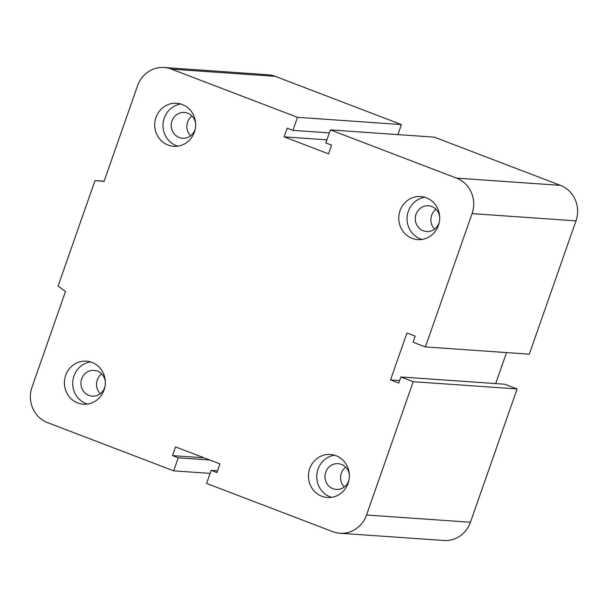 <?xml version="1.0" encoding="UTF-8"?>
<svg xmlns="http://www.w3.org/2000/svg" width="608" height="608" viewBox="0 0 608 608"><rect width="100%" height="100%" fill="white"/><g stroke="black" fill="none" stroke-linecap="round" stroke-linejoin="round"><path stroke-width="0.91" d="M104.971 386.582A12.905 12.244 94 0 1 92.264 396.135A12.905 12.244 94 0 1 88.912 395.398A12.905 12.244 94 0 1 81.198 380.608A12.905 12.244 94 0 1 94.065 370.378A12.905 12.244 94 0 1 105.321 381.604M101.658 373.897A12.905 12.244 -86 0 0 100.274 393.71M195.282 128.683A12.905 12.244 94 0 1 182.582 138.236A12.905 12.244 94 0 1 179.231 137.492A12.905 12.244 94 0 1 171.509 122.71A12.905 12.244 94 0 1 184.376 112.48A12.905 12.244 94 0 1 195.632 123.705M191.976 115.999A12.905 12.244 -86 0 0 190.593 135.804M439.326 221.973A12.905 12.244 94 0 1 426.618 231.526A12.905 12.244 94 0 1 423.267 230.782A12.905 12.244 94 0 1 415.553 216A12.905 12.244 94 0 1 428.412 205.77A12.905 12.244 94 0 1 439.675 216.995M436.012 209.289A12.905 12.244 -86 0 0 434.629 229.094M349.007 479.872A12.905 12.244 94 0 1 336.3 489.425A12.905 12.244 94 0 1 332.948 488.68A12.905 12.244 94 0 1 325.234 473.898A12.905 12.244 94 0 1 338.101 463.668A12.905 12.244 94 0 1 349.357 474.894M345.701 467.187A12.905 12.244 -86 0 0 344.318 486.993M336.011 455.681A21.576 20.459 94 0 1 348.908 480.388A21.576 20.459 94 0 1 327.408 497.488A21.576 20.459 94 0 1 308.499 474.544A21.576 20.459 94 0 1 330.41 454.442A21.576 20.459 94 0 1 336.011 455.681M334.529 455.179A21.576 20.459 -86 0 0 316.791 475.122A21.576 20.459 -86 0 0 331.588 497.329M426.33 197.782A21.576 20.459 94 0 1 439.227 222.49A21.576 20.459 94 0 1 417.726 239.59A21.576 20.459 94 0 1 398.81 216.646A21.576 20.459 94 0 1 420.728 196.544A21.576 20.459 94 0 1 426.33 197.782M424.84 197.281A21.576 20.459 -86 0 0 407.109 217.223A21.576 20.459 -86 0 0 421.899 239.43M182.286 104.5A21.576 20.459 94 0 1 195.183 129.208A21.576 20.459 94 0 1 173.683 146.308A21.576 20.459 94 0 1 154.774 123.356A21.576 20.459 94 0 1 176.685 103.254A21.576 20.459 94 0 1 182.286 104.5M180.804 103.998A21.576 20.459 -86 0 0 163.066 123.933A21.576 20.459 -86 0 0 177.863 146.148M91.975 362.398A21.576 20.459 94 0 1 104.872 387.106A21.576 20.459 94 0 1 83.372 404.206A21.576 20.459 94 0 1 64.456 381.254A21.576 20.459 94 0 1 86.374 361.16A21.576 20.459 94 0 1 91.975 362.398M90.486 361.897A21.576 20.459 -86 0 0 72.755 381.832A21.576 20.459 -86 0 0 87.544 404.046M173.69 470.85L178.258 457.809L172.505 455.605L175.545 446.91L219.967 463.896L216.919 472.591L211.166 470.387L206.598 483.428L332.728 531.643A27.74 26.304 -86 0 0 339.933 533.239A27.74 26.304 -86 0 0 366.54 514.999L413.22 381.702L400.885 376.983L398.749 383.07L390.526 379.924L406.965 332.979L415.188 336.125L413.06 342.213L425.395 346.925L472.082 213.628A27.74 26.304 -86 0 0 456.532 178.121L330.402 129.899L325.835 142.941L331.596 145.145L328.548 153.839L284.126 136.853L287.174 128.159L292.927 130.363L297.494 117.321L171.365 69.107A27.74 26.304 -86 0 0 164.16 67.511A27.74 26.304 -86 0 0 137.552 85.751L104.067 181.382L95.023 180.561L58.094 286.018L65.504 291.49L32.019 387.121A27.74 26.304 -86 0 0 47.561 422.628L173.69 470.85L210.11 473.389M95.023 180.561L104.128 181.199M297.494 117.321L401.402 124.572L275.272 76.357A27.74 26.304 -86 0 0 268.067 74.761L164.16 67.511M292.927 130.363L329.346 132.901M178.258 457.809L209.806 460.013M284.126 136.853L326.922 139.84M172.505 455.605L204.045 457.809M330.402 129.899L434.31 137.15L560.439 185.372A27.74 26.304 -86 0 1 575.981 220.879L529.302 354.175L425.395 346.925M211.166 470.387L217.535 470.828M413.22 381.702L517.127 388.953L504.784 384.233L400.885 376.983M390.526 379.924L399.631 380.562M339.933 533.239L443.84 540.489A27.74 26.304 -86 0 0 470.448 522.249L517.127 388.953M495.68 383.602L506.54 352.587M397.89 134.611L401.402 124.572M171.365 69.107L275.272 76.357M456.532 178.121L560.439 185.372M472.082 213.628L575.981 220.879M366.54 514.999L470.448 522.249"/></g></svg>
